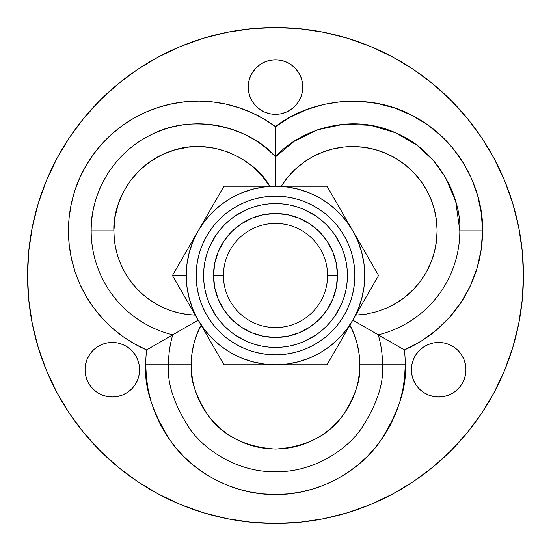 <?xml version="1.0" encoding="UTF-8"?>
<svg xmlns="http://www.w3.org/2000/svg" width="551" height="551" viewBox="0 0 551 551"><rect width="100%" height="100%" fill="white"/><g stroke="black" fill="none" stroke-linecap="round" stroke-linejoin="round"><path stroke-width="0.83" d="M223.43 275.5A52.069 52.069 0 0 0 275.5 327.57A52.069 52.069 0 0 0 327.57 275.5L337.488 275.5A61.987 61.987 0 0 1 275.5 337.488A61.987 61.987 0 0 1 213.512 275.5L223.43 275.5A52.069 52.069 0 0 1 275.5 223.43A52.069 52.069 0 0 1 327.57 275.5A52.069 52.069 0 0 1 275.5 327.57A52.069 52.069 0 0 1 223.43 275.5L213.512 275.5L214.704 263.406L218.23 251.779L223.961 241.062L231.668 231.668L241.062 223.961L251.779 218.23L263.406 214.704L275.5 213.512L287.594 214.704L299.221 218.23L309.938 223.961L319.332 231.668L327.039 241.062L332.77 251.779L336.296 263.406L337.488 275.5L336.296 287.594L332.77 299.221L327.039 309.938L319.332 319.332L309.938 327.039L299.221 332.77L287.594 336.296L275.5 337.488L263.406 336.296L251.779 332.77L241.062 327.039L231.668 319.332L223.961 309.938L218.23 299.221L214.704 287.594L213.512 275.5A61.987 61.987 0 0 1 275.5 213.512A61.987 61.987 0 0 1 337.488 275.5L327.57 275.5A52.069 52.069 0 0 0 275.5 223.43A52.069 52.069 0 0 0 223.43 275.5M382.525 364.762L405.254 364.762C406.982 387.312 398.332 413.264 379.302 442.611C359.39 470.478 319.546 495.032 275.5 494.516C231.454 495.032 191.61 470.478 171.698 442.611C152.668 413.264 144.018 387.312 145.746 364.762L168.475 364.762C167.043 383.365 174.178 404.771 189.875 428.981C206.301 451.965 239.168 472.214 275.5 471.787C311.832 472.214 344.699 451.965 361.125 428.981C376.822 404.771 383.957 383.365 382.525 364.762A107.025 107.025 0 0 0 378.255 334.829L404.4 349.919A129.754 129.754 0 0 1 405.254 364.762L382.525 364.762A107.025 107.025 0 0 0 378.255 334.829L352.805 320.131L378.255 334.829A107.025 107.025 0 0 0 459.83 230.869C461.456 198.994 439.953 150.072 393.008 131.682C346.524 112.135 296.576 132.405 275.5 156.849L275.5 126.654C306.728 101.232 367.338 89.655 415.13 117.067C463.632 143.17 483.799 195.398 482.559 230.869L459.83 230.869L455.732 201.535L445.49 177.353L433.568 160.637L416.942 145.189L395.666 132.798L370.665 125.339L343.824 124.216L317.59 129.802L294.296 141.249L275.5 156.849C251.566 128.424 194.166 111.385 150.058 135.277C105.496 157.827 90.206 202.988 91.17 230.869A107.025 107.025 0 0 0 172.745 334.829L198.195 320.131A89.262 89.262 0 0 1 186.238 275.5L172.429 275.5L198.195 320.131L172.745 334.829A107.025 107.025 0 0 0 168.475 364.762C167.043 383.365 174.178 404.771 189.875 428.981C206.301 451.965 239.168 472.214 275.5 471.787C311.832 472.214 344.699 451.965 361.125 428.981C376.822 404.771 383.957 383.365 382.525 364.762L359.803 364.762L382.525 364.762M212.094 241.593A71.906 71.906 0 0 0 203.595 275.5A71.906 71.906 0 0 1 275.5 203.595A71.906 71.906 0 0 1 347.405 275.5A71.906 71.906 0 0 0 338.906 241.593M335.311 235.594A71.906 71.906 0 0 0 315.406 215.689M309.407 212.094A71.906 71.906 0 0 0 241.593 212.094M235.594 215.689A71.906 71.906 0 0 0 215.689 235.594M196.156 275.548A79.344 79.344 0 0 0 197.671 290.942M197.692 291.018A79.344 79.344 0 0 0 199.565 298.504M199.579 298.559A79.344 79.344 0 0 0 202.189 305.853M202.203 305.874A79.344 79.344 0 0 0 245.126 348.797M245.147 348.811A79.344 79.344 0 0 0 252.441 351.421M252.496 351.435A79.344 79.344 0 0 0 259.982 353.308M260.058 353.329A79.344 79.344 0 0 0 275.452 354.844M275.548 354.844A79.344 79.344 0 0 0 290.942 353.329M291.018 353.308A79.344 79.344 0 0 0 298.504 351.435M298.559 351.421A79.344 79.344 0 0 0 305.853 348.811M305.874 348.797A79.344 79.344 0 0 0 348.797 305.874M348.811 305.853A79.344 79.344 0 0 0 351.421 298.559M351.435 298.504A79.344 79.344 0 0 0 353.308 291.018M353.329 290.942A79.344 79.344 0 0 0 354.844 275.548M354.844 275.5A79.344 79.344 0 0 1 275.5 354.844A79.344 79.344 0 0 1 196.156 275.5L196.535 267.724L197.678 260.024L199.572 252.468L202.196 245.133L205.523 238.101L209.525 231.42L214.167 225.166L219.394 219.394L225.166 214.167L231.42 209.525L238.101 205.523L245.133 202.196L252.468 199.572L260.024 197.678L267.724 196.535L275.5 196.156L283.276 196.535L290.976 197.678L298.532 199.572L305.867 202.196L312.899 205.523L319.58 209.525L325.834 214.167L331.606 219.394L336.833 225.166L341.475 231.42L345.477 238.101L348.804 245.133L351.428 252.468L353.322 260.024L354.465 267.724L354.844 275.5L354.465 283.276L353.322 290.976L351.428 298.532L348.804 305.867L345.477 312.899L341.475 319.58L336.833 325.834L331.606 331.606L325.834 336.833L319.58 341.475L312.899 345.477L305.867 348.804L298.532 351.428L290.976 353.322L283.276 354.465L275.5 354.844L267.724 354.465L260.024 353.322L252.468 351.428L245.133 348.804L238.101 345.477L231.42 341.475L225.166 336.833L219.394 331.606L214.167 325.834L209.525 319.58L205.523 312.899L202.196 305.867L199.572 298.532L197.678 290.976L196.535 283.276L196.156 275.5A79.344 79.344 0 0 1 275.5 196.156A79.344 79.344 0 0 1 354.844 275.5L354.465 283.276M333.383 197.23L352.805 230.869L346.317 221.158L338.617 212.383L329.842 204.683L320.131 198.195L309.662 193.036L298.601 189.282L287.154 187.003L275.5 186.238L262.476 186.238L275.5 186.238L263.846 187.003L252.399 189.282L241.338 193.036L230.869 198.195L221.158 204.683L212.383 212.383L204.683 221.158L198.195 230.869L185.164 253.439L198.195 230.869L193.036 241.338L189.282 252.399L187.003 263.846L186.238 275.521M302.774 87.058A27.274 27.274 0 0 1 275.5 114.332A27.274 27.274 0 0 1 248.225 87.058L248.749 81.734L250.299 76.623L252.819 71.906L256.215 67.773L260.347 64.377L265.065 61.857L270.176 60.307L275.5 59.783L280.824 60.307L285.935 61.857L290.652 64.377L294.785 67.773L298.181 71.906L300.701 76.623L302.251 81.734L302.774 87.058L302.251 92.382L300.701 97.493L298.181 102.21L294.785 106.343L290.652 109.739L285.935 112.259L280.824 113.809L275.5 114.332L270.176 113.809L265.065 112.259L260.347 109.739L256.215 106.343L252.819 102.21L250.299 97.493L248.749 92.382L248.225 87.058A27.274 27.274 0 0 1 275.5 59.783A27.274 27.274 0 0 1 302.774 87.058M465.967 369.721A27.274 27.274 0 0 1 438.692 396.995A27.274 27.274 0 0 1 411.418 369.721L411.948 364.397L413.498 359.286L416.019 354.568L419.407 350.436L423.54 347.04L428.258 344.52L433.375 342.97L438.692 342.446L444.016 342.97L449.134 344.52L453.852 347.04L457.984 350.436L461.373 354.568L463.894 359.286L465.443 364.397L465.967 369.721L465.443 375.045L463.894 380.156L461.373 384.873L457.984 389.006L453.852 392.402L449.134 394.922L444.016 396.472L438.692 396.995L433.375 396.472L428.258 394.922L423.54 392.402L419.407 389.006L416.019 384.873L413.498 380.156L411.948 375.045L411.418 369.721A27.274 27.274 0 0 1 438.692 342.446A27.274 27.274 0 0 1 465.967 369.721M139.582 369.721A27.274 27.274 0 0 1 112.308 396.995A27.274 27.274 0 0 1 85.033 369.721L85.557 364.397L87.106 359.286L89.627 354.568L93.016 350.436L97.148 347.04L101.866 344.52L106.984 342.97L112.308 342.446L117.625 342.97L122.742 344.52L127.46 347.04L131.593 350.436L134.981 354.568L137.502 359.286L139.052 364.397L139.582 369.721L139.052 375.045L137.502 380.156L134.981 384.873L131.593 389.006L127.46 392.402L122.742 394.922L117.625 396.472L112.308 396.995L106.984 396.472L101.866 394.922L97.148 392.402L93.016 389.006L89.627 384.873L87.106 380.156L85.557 375.045L85.033 369.721A27.274 27.274 0 0 1 112.308 342.446A27.274 27.274 0 0 1 139.582 369.721M349.913 325.138A84.303 84.303 0 0 1 359.803 364.762C360.926 379.412 355.305 396.272 342.942 415.344C328.3 435.807 305.819 447.047 275.5 449.065C245.181 447.047 222.7 435.807 208.058 415.344C195.695 396.272 190.074 379.412 191.197 364.762L168.475 364.762L191.197 364.762L191.831 354.424L193.732 344.237L196.865 334.367L201.191 324.952M195.309 315.124A84.303 84.303 0 0 1 113.892 230.869L91.17 230.869L113.892 230.869L114.994 217.301L118.258 204.09L123.61 191.576L130.911 180.081L139.961 169.915L150.526 161.34L162.338 154.569L175.087 149.796L188.435 147.131L202.038 146.656L215.544 148.371L228.589 152.234L240.849 158.151L252 165.968L261.739 175.473L269.832 186.417C257.069 161.76 213.802 135.842 171.382 150.946C128.934 165.162 112.514 206.859 113.892 230.869L114.284 238.969L115.448 246.986L117.377 254.858L120.056 262.51L123.458 269.866L127.55 276.864L132.295 283.441L137.647 289.523L143.556 295.067L149.975 300.019L156.842 304.331L164.088 307.961L171.65 310.881L179.454 313.064L187.436 314.483L195.515 315.131M27.55 275.5A247.95 247.95 0 0 1 275.5 27.55A247.95 247.95 0 0 1 523.45 275.5A247.95 247.95 0 0 1 275.5 523.45A247.95 247.95 0 0 1 27.55 275.5L28.742 299.806L32.316 323.871L38.226 347.474L46.422 370.389L56.829 392.381L69.336 413.257L83.835 432.797L100.172 450.828L118.203 467.165L137.743 481.664L158.619 494.171L180.611 504.578L203.526 512.774L227.129 518.684L251.194 522.258L275.5 523.45L299.806 522.258L323.871 518.684L347.474 512.774L370.389 504.578L392.381 494.171L413.257 481.664L432.797 467.165L450.828 450.828L467.165 432.797L481.664 413.257L494.171 392.381L504.578 370.389L512.774 347.474L518.684 323.871L522.258 299.806L523.45 275.5L522.258 251.194L518.684 227.129L512.774 203.526L504.578 180.611L494.171 158.619L481.664 137.743L467.165 118.203L450.828 100.172L432.797 83.835L413.257 69.336L392.381 56.829L370.389 46.422L347.474 38.226L323.871 32.316L299.806 28.742L275.5 27.55L251.194 28.742L227.129 32.316L203.526 38.226L180.611 46.422L158.619 56.829L137.743 69.336L118.203 83.835L100.172 100.172L83.835 118.203L69.336 137.743L56.829 158.619L46.422 180.611L38.226 203.526L32.316 227.129L28.742 251.194L27.55 275.5M338.906 309.407A71.906 71.906 0 0 0 347.405 275.5L347.061 268.454L346.021 261.47L344.306 254.624L341.93 247.984L335.29 235.552L331.082 229.884L326.344 224.656L321.116 219.918L315.447 215.71L303.016 209.07L296.376 206.694L289.53 204.979L282.546 203.939L275.5 203.595L268.454 203.939L261.47 204.979L254.624 206.694L247.984 209.07L235.552 215.71L229.884 219.918L224.656 224.656L219.918 229.884L215.71 235.552L209.07 247.984L206.694 254.624L204.979 261.47L203.939 268.454L203.595 275.5L203.939 282.546L204.979 289.53L206.694 296.376L209.07 303.016L215.71 315.447L219.918 321.116L224.656 326.344L229.884 331.082L235.552 335.29L247.984 341.93L254.624 344.306L261.47 346.021L268.454 347.061L275.5 347.405L282.546 347.061L289.53 346.021L296.376 344.306L303.016 341.93L315.447 335.29L321.116 331.082L326.344 326.344L331.082 321.116L335.29 315.447L341.93 303.016L344.306 296.376L346.021 289.53L347.061 282.546L347.405 275.5A71.906 71.906 0 0 1 275.5 347.405A71.906 71.906 0 0 1 203.595 275.5A71.906 71.906 0 0 0 212.094 309.407M281.168 186.417L287.477 177.58L294.875 169.625L303.229 162.683L312.403 156.877L322.252 152.296L332.604 149.018L343.294 147.103L354.141 146.58L364.969 147.448L375.589 149.707L385.838 153.309L395.535 158.199L404.524 164.294L412.651 171.492L419.786 179.681L425.813 188.718L430.627 198.45L434.147 208.726L436.316 219.367L437.101 230.201L436.488 241.042L434.491 251.717L431.13 262.042L426.474 271.857L420.592 280.982L413.587 289.282L405.57 296.61L396.686 302.85L387.064 307.899L376.877 311.659L366.291 314.084L355.485 315.131M339.099 212.865L335.855 209.738M215.145 209.738L211.901 212.865M210.227 336.385L213.829 340.029M308.712 358.357L313.126 356.442M337.171 340.029L340.773 336.385M344.864 331.681L347.991 327.59M349.809 324.952L354.135 334.367L357.268 344.237L359.169 354.424L359.803 364.762L359.397 373.027L358.184 381.209L356.173 389.233L353.384 397.023L349.851 404.503L345.594 411.597L340.67 418.243L335.111 424.373L328.981 429.932L322.335 434.856L315.241 439.113L307.761 442.646L299.971 445.435L291.947 447.446L283.765 448.659L275.5 449.065L267.235 448.659L259.053 447.446L251.029 445.435L243.239 442.646L235.759 439.113L228.665 434.856L222.019 429.932L215.889 424.373L210.33 418.243L205.406 411.597L201.149 404.503L197.616 397.023L194.827 389.233L192.816 381.209L191.603 373.027L191.197 364.762A84.303 84.303 0 0 1 200.709 325.868M404.4 349.919A129.754 129.754 0 0 1 405.254 364.762L404.627 377.483L402.76 390.074L399.668 402.43L395.377 414.414L389.929 425.93L383.386 436.847L375.803 447.075L367.248 456.51L357.813 465.065L347.585 472.648L336.668 479.191L325.152 484.639L313.168 488.93L300.812 492.022L288.221 493.889L275.5 494.516L262.779 493.889L250.188 492.022L237.832 488.93L225.848 484.639L214.332 479.191L203.415 472.648L193.187 465.065L183.752 456.51L175.197 447.075L167.614 436.847L161.071 425.93L155.623 414.414L151.332 402.43L148.24 390.074L146.373 377.483L145.746 364.762A129.754 129.754 0 0 1 146.6 349.919L134.368 343.838L122.845 336.496L112.156 327.99L102.417 318.402L93.746 307.851L86.231 296.438L79.957 284.302L74.998 271.574L71.396 258.398L69.206 244.913L68.441 231.268L69.123 217.624L71.231 204.125L74.743 190.928L79.626 178.166L85.825 165.996L93.271 154.535L101.88 143.928L111.557 134.286L122.191 125.711L133.666 118.3L145.863 112.135L158.633 107.293L171.85 103.822L185.356 101.756L199.001 101.115L212.638 101.921L226.117 104.153L239.286 107.796L252 112.797L264.115 119.106L275.5 126.654L290.577 117.012L306.838 109.532L323.974 104.359L341.661 101.598L359.562 101.294L377.325 103.457L394.633 108.044L411.136 114.966L426.529 124.099L440.524 135.264L452.846 148.247L463.267 162.8L471.587 178.648L477.641 195.495L481.319 213.01L482.559 230.869L481.188 249.644L477.118 268.027L470.437 285.632L461.27 302.079L449.823 317.025L436.337 330.159L421.088 341.2L404.4 349.919L378.255 334.829A107.025 107.025 0 0 0 459.83 230.869L482.559 230.869A129.754 129.754 0 0 1 404.4 349.919M512.774 203.526L504.578 180.611M413.257 69.336L392.381 56.829M203.526 38.226L180.611 46.422M69.336 137.743L56.829 158.619M38.226 347.474L46.422 370.389M137.743 481.664L158.619 494.171M347.474 512.774L370.389 504.578M481.664 413.257L494.171 392.381M285.935 112.259L280.824 113.809L275.5 114.332L270.176 113.809L265.065 112.259M250.299 97.493L248.749 92.382M265.065 61.857L270.176 60.307M290.652 64.377L294.785 67.773L298.181 71.906M300.701 76.623L302.251 81.734M416.019 384.873L413.498 380.156M413.498 359.286L416.019 354.568L419.407 350.436M423.54 347.04L428.258 344.52M449.134 344.52L453.852 347.04L457.984 350.436M137.502 380.156L134.981 384.873L131.593 389.006M97.148 347.04L101.866 344.52M122.742 344.52L127.46 347.04L131.593 350.436M134.981 354.568L137.502 359.286M275.5 186.024L275.5 156.849L275.5 186.024M281.285 186.238A84.303 84.303 0 0 1 414.717 173.655A84.303 84.303 0 0 1 391.665 305.681M359.348 308.794L352.805 320.131L357.964 309.662L361.718 298.601L363.997 287.154L364.762 275.5L363.997 263.846L361.718 252.399L357.964 241.338L352.805 230.869A89.262 89.262 0 0 1 352.805 320.131L359.348 308.794M217.617 353.77L198.195 320.131L204.683 329.842L212.383 338.617L221.158 346.317L230.869 352.805L241.338 357.964L252.399 361.718L263.846 363.997L275.5 364.762L301.652 364.762L275.5 364.762L287.154 363.997L298.601 361.718L309.662 357.964L320.131 352.805L329.842 346.317L338.617 338.617L346.317 329.842L352.805 320.131L378.365 275.851M372.235 286.472L378.571 275.5L369.163 259.211M359.376 242.254L361.614 246.125M372.221 264.508L327.032 186.238L275.5 186.238A89.262 89.262 0 0 1 352.805 230.869L327.032 186.238M333.369 353.79L352.805 320.131A89.262 89.262 0 0 1 275.5 364.762L236.661 364.762L275.5 364.762A89.262 89.262 0 0 1 198.195 320.131L223.968 364.762L327.032 364.762L352.805 320.131M339.774 342.701L336.441 348.473M346.235 331.509L343.996 335.387M217.631 197.21L223.968 186.238L236.661 186.238L223.968 186.238L198.195 230.869A89.262 89.262 0 0 1 275.5 186.238L223.968 186.238L172.429 275.5L186.238 275.5L187.003 287.154L189.282 298.601L193.036 309.662L198.195 320.131L223.968 364.762L236.661 364.762M211.226 208.299L214.559 202.527M204.765 219.491L207.004 215.613M178.765 286.472L181.582 291.348M191.624 308.746L189.186 304.524M186.238 275.5A89.262 89.262 0 0 1 198.195 230.869M301.652 364.762L327.032 364.762M185.184 297.588L198.195 320.131M178.765 264.528L172.429 275.5M262.476 186.238L236.661 186.238M365.816 253.412L352.805 230.869M241.062 327.039L251.779 332.77M327.039 309.938L332.77 299.221M319.332 231.668L309.938 223.961L299.221 218.23M223.961 241.062L218.23 251.779M354.844 275.452A79.344 79.344 0 0 0 353.329 260.058M353.308 259.982A79.344 79.344 0 0 0 351.435 252.496M351.421 252.441A79.344 79.344 0 0 0 348.811 245.147M348.797 245.126A79.344 79.344 0 0 0 305.874 202.203M305.853 202.189A79.344 79.344 0 0 0 298.559 199.579M298.504 199.565A79.344 79.344 0 0 0 291.018 197.692M290.942 197.671A79.344 79.344 0 0 0 275.548 196.156M275.452 196.156A79.344 79.344 0 0 0 260.058 197.671M259.982 197.692A79.344 79.344 0 0 0 252.496 199.565M252.441 199.579A79.344 79.344 0 0 0 245.147 202.189M245.126 202.203A79.344 79.344 0 0 0 202.203 245.126M202.189 245.147A79.344 79.344 0 0 0 199.579 252.441M199.565 252.496A79.344 79.344 0 0 0 197.692 259.982M197.671 260.058A79.344 79.344 0 0 0 196.156 275.452M283.276 196.535L275.5 196.156M196.535 267.724L196.156 275.5M267.724 354.465L275.5 354.844M215.71 235.552L219.918 229.884M224.656 224.656L229.884 219.918M315.447 215.71L321.116 219.918M326.344 224.656L331.082 229.884M335.29 315.447L331.082 321.116M326.344 326.344L321.116 331.082M235.552 335.29L229.884 331.082M224.656 326.344L219.918 321.116M215.689 315.406A71.906 71.906 0 0 0 235.594 335.311M241.593 338.906A71.906 71.906 0 0 0 309.407 338.906M315.406 335.311A71.906 71.906 0 0 0 335.311 315.406M145.746 364.762A129.754 129.754 0 0 1 146.6 349.919L172.745 334.829A107.025 107.025 0 0 0 168.475 364.762L145.746 364.762M275.5 156.849A107.025 107.025 0 0 0 91.17 230.869A107.025 107.025 0 0 0 172.745 334.829L146.6 349.919A129.754 129.754 0 0 1 85.825 165.996A129.754 129.754 0 0 1 275.5 126.654L275.5 156.849"/></g></svg>
